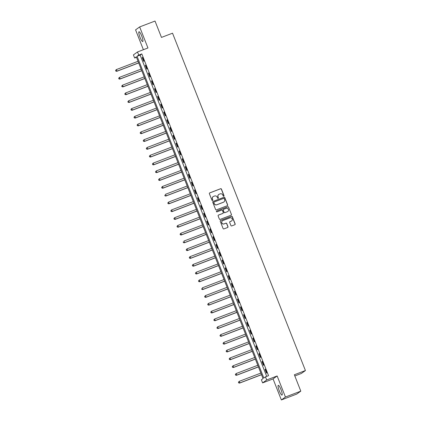 <?xml version="1.0" encoding="UTF-8"?>
<svg xmlns="http://www.w3.org/2000/svg" width="421" height="421" viewBox="0 0 421 421"><rect width="100%" height="100%" fill="white"/><g stroke="black" fill="none" stroke-linecap="round" stroke-linejoin="round"><path stroke-width="0.63" d="M223.756 196.207A0.463 0.453 54.3 0 0 224.009 195.612L221.451 189.113A0.658 0.647 54.3 0 0 220.604 188.729L209.747 192.881A0.658 0.647 54.3 0 0 209.384 193.723L211.947 200.228A0.463 0.453 54.3 0 0 212.637 200.438A0.463 0.453 54.3 0 0 212.789 199.901L212.458 199.059A2.11 2.063 54.3 0 1 213.615 196.365L214.521 196.018A2.11 2.063 54.3 0 1 217.225 197.239L217.557 198.08A0.463 0.453 54.3 0 0 218.246 198.296A0.463 0.453 54.3 0 0 218.399 197.759L218.067 196.917A2.11 2.063 54.3 0 1 219.23 194.223L220.136 193.876A2.11 2.063 54.3 0 1 222.835 195.097L223.167 195.939A0.463 0.453 54.3 0 0 223.756 196.207M223.798 196.186A0.463 0.453 54.3 0 0 223.898 195.697L221.341 189.192A0.658 0.647 54.3 0 0 220.493 188.808L209.637 192.96A0.658 0.647 54.3 0 0 209.547 193.002M212.579 200.475A0.463 0.453 54.3 0 0 212.679 199.986L212.458 199.059M218.189 198.328A0.463 0.453 54.3 0 0 218.288 197.838L218.067 196.917M281.002 389.599A5.236 1.026 -110.9 0 0 278.276 385.331A5.236 1.026 -110.9 0 0 279.281 390.835A5.236 1.026 -110.9 0 0 282.012 395.108A5.236 1.026 -110.9 0 0 281.002 389.599M141.73 36.038A5.236 1.026 -110.9 0 0 138.998 31.764A5.236 1.026 -110.9 0 0 140.009 37.274A5.236 1.026 -110.9 0 0 142.74 41.542A5.236 1.026 -110.9 0 0 141.73 36.038M230.903 225.535A0.658 0.647 54.3 0 0 231.75 225.914L234.792 224.751A0.658 0.647 54.3 0 0 235.155 223.909L232.313 216.683A0.658 0.647 54.3 0 0 231.466 216.305L220.609 220.457A0.658 0.647 54.3 0 0 220.246 221.299L223.088 228.519A0.658 0.647 54.3 0 0 223.935 228.903L227.614 227.493A0.658 0.647 54.3 0 0 227.977 226.651L226.761 223.562A0.658 0.647 54.3 0 0 225.914 223.177L224.088 223.877A1.763 1.726 54.3 0 1 222.414 220.809A1.763 1.726 54.3 0 1 222.798 220.604L229.95 217.868A1.763 1.726 54.3 0 1 231.624 220.936A1.763 1.726 54.3 0 1 231.24 221.146L230.05 221.599A0.658 0.647 54.3 0 0 229.687 222.441L230.903 225.535M265.472 376.842L266.704 379.958L262.615 382.899L261.383 379.779L263.041 378.59L136.299 56.83L134.641 58.019L133.41 54.898L137.499 51.962L138.73 55.077L137.072 56.272L263.814 378.032L265.472 376.842L268.545 375.669L141.803 53.904L138.73 55.077M137.499 51.962L147.95 47.968L139.661 26.923L155.023 21.05L161.475 37.416L172.536 33.191L305.425 370.543L294.358 374.769L300.805 391.141L285.443 397.014L277.15 375.964L266.704 379.958M227.298 205.716A0.658 0.647 54.3 0 0 227.656 204.874L224.814 197.649A0.658 0.647 54.3 0 0 223.967 197.27L213.11 201.417A0.658 0.647 54.3 0 0 212.747 202.259L215.594 209.484A0.658 0.647 54.3 0 0 216.436 209.863L227.298 205.716M228.561 207.169L231.408 214.389A0.658 0.647 54.3 0 1 231.045 215.231L220.183 219.383A0.658 0.647 54.3 0 1 219.341 219.004L218.125 215.91A0.658 0.647 54.3 0 1 218.483 215.068L222.888 213.384A0.658 0.647 54.3 0 0 223.251 212.542L222.446 210.489A0.658 0.647 54.3 0 0 221.599 210.111L217.015 211.863A0.463 0.453 54.3 0 1 216.578 211.058A0.463 0.453 54.3 0 1 216.678 211.005L227.719 206.785A0.658 0.647 54.3 0 1 228.561 207.169L231.408 214.389M300.805 391.141L296.721 394.077L281.354 399.95L285.443 397.014M139.661 26.923L135.573 29.859L143.387 49.71M141.803 53.904L140.146 55.098L266.698 376.374M142.23 57.598L143.703 61.34L143.977 61.14L142.503 57.398L142.23 57.598L142.535 57.482M145.298 65.392L146.771 69.133L147.05 68.939L145.577 65.197L145.298 65.392L145.608 65.276M148.371 73.186L149.844 76.927L150.118 76.733L148.645 72.991L148.371 73.186L148.676 73.07M151.439 80.985L152.912 84.726L153.191 84.526L151.718 80.785L151.439 80.985L151.749 80.864M154.512 88.778L155.986 92.52L156.259 92.32L154.786 88.578L154.512 88.778L154.817 88.657M157.58 96.572L159.054 100.314L159.333 100.114L157.859 96.372L157.58 96.572L157.891 96.456M160.648 104.366L162.127 108.108L162.401 107.908L160.927 104.166L160.648 104.366L160.959 104.25M163.722 112.16L165.195 115.901L165.469 115.707L163.995 111.965L163.722 112.16L164.027 112.044M166.79 119.953L168.263 123.695L168.542 123.5L167.069 119.759L166.79 119.953L167.1 119.838M169.863 127.752L171.336 131.494L171.61 131.294L170.137 127.552L169.863 127.752L170.168 127.631M172.931 135.546L174.405 139.288L174.683 139.088L173.21 135.346L172.931 135.546L173.242 135.425M176.004 143.34L177.478 147.082L177.751 146.882L176.278 143.14L176.004 143.34L176.31 143.224M179.072 151.134L180.546 154.875L180.825 154.675L179.351 150.934L179.072 151.134L179.383 151.018M182.146 158.928L183.619 162.669L183.893 162.469L182.419 158.733L182.146 158.928L182.451 158.812M185.214 166.721L186.687 170.463L186.966 170.268L185.493 166.527L185.214 166.721L185.524 166.605M188.282 174.52L189.76 178.262L190.034 178.062L188.561 174.32L188.282 174.52L188.592 174.399M191.355 182.314L192.829 186.056L193.102 185.856L191.629 182.114L191.355 182.314L191.66 182.193M194.423 190.108L195.897 193.849L196.175 193.649L194.702 189.908L194.423 190.108L194.734 189.992M197.496 197.902L198.97 201.643L199.244 201.443L197.77 197.702L197.496 197.902L197.802 197.786M200.564 205.695L202.038 209.437L202.317 209.237L200.843 205.495L200.564 205.695L200.875 205.58M203.638 213.489L205.111 217.231L205.385 217.036L203.911 213.294L203.638 213.489L203.943 213.373M206.706 221.288L208.179 225.03L208.458 224.83L206.985 221.088L206.706 221.288L207.016 221.167M209.779 229.082L211.253 232.824L211.526 232.624L210.053 228.882L209.779 229.082L210.084 228.961M212.847 236.876L214.321 240.617L214.599 240.417L213.126 236.676L212.847 236.876L213.158 236.755M215.915 244.669L217.394 248.411L217.668 248.211L216.194 244.469L215.915 244.669L216.226 244.554M218.988 252.463L220.462 256.205L220.736 256.005L219.262 252.263L218.988 252.463L219.294 252.347M222.056 260.257L223.53 263.999L223.809 263.804L222.335 260.062L222.056 260.257L222.367 260.141M225.13 268.056L226.603 271.792L226.877 271.598L225.403 267.856L225.13 268.056L225.435 267.935M228.198 275.85L229.671 279.591L229.95 279.391L228.477 275.65L228.198 275.85L228.508 275.729M231.271 283.643L232.745 287.385L233.018 287.185L231.545 283.444L231.271 283.643L231.576 283.522M234.339 291.437L235.813 295.179L236.092 294.979L234.618 291.237L234.339 291.437L234.65 291.321M237.412 299.231L238.886 302.973L239.16 302.773L237.686 299.031L237.412 299.231L237.718 299.115M240.48 307.025L241.954 310.766L242.233 310.572L240.759 306.83L240.48 307.025L240.791 306.909M243.548 314.819L245.027 318.56L245.301 318.365L243.827 314.624L243.548 314.819L243.859 314.703M246.622 322.618L248.095 326.359L248.369 326.159L246.895 322.418L246.622 322.618L246.927 322.497M249.69 330.411L251.163 334.153L251.442 333.953L249.969 330.211L249.69 330.411L250 330.29M252.763 338.205L254.237 341.947L254.51 341.747L253.037 338.005L252.763 338.205L253.068 338.089M255.831 345.999L257.305 349.74L257.584 349.541L256.11 345.799L255.831 345.999L256.142 345.883M258.904 353.793L260.378 357.534L260.652 357.34L259.178 353.598L258.904 353.793L259.21 353.677M261.973 361.586L263.446 365.328L263.725 365.133L262.251 361.392L261.973 361.586L262.283 361.471M265.046 369.385L266.519 373.127L266.793 372.927L265.319 369.185L265.046 369.385L265.351 369.264M294.832 375.964L301.336 373.48L305.425 370.543M277.15 375.964L273.061 378.905L281.354 399.95M273.061 378.905L262.615 382.899M136.488 57.314L134.641 58.019M140.146 55.098L137.072 56.272M218.715 194.507A2.11 2.063 54.3 0 0 217.957 196.996M213.105 196.654A2.11 2.063 54.3 0 0 212.347 199.144M227.382 205.674A0.658 0.647 54.3 0 0 227.545 204.953L224.703 197.728A0.658 0.647 54.3 0 0 223.856 197.349L213 201.496A0.658 0.647 54.3 0 0 212.91 201.538M224.235 198.644A0.463 0.453 54.3 0 0 223.64 198.38L214.11 202.022A0.463 0.453 54.3 0 0 213.857 202.612L214.205 203.501A2.11 2.063 54.3 0 0 216.91 204.722L223.425 202.227A2.11 2.063 54.3 0 0 224.582 199.533L224.235 198.644M213.957 202.122A0.463 0.453 54.3 0 0 213.747 202.69L213.857 202.612M223.825 202.022A2.11 2.063 54.3 0 1 223.314 202.312L216.799 204.801A2.11 2.063 54.3 0 1 214.094 203.58L213.747 202.69M231.129 215.194A0.658 0.647 54.3 0 0 231.297 214.468M222.977 213.342A0.658 0.647 54.3 0 1 222.777 213.463L218.373 215.147A0.658 0.647 54.3 0 0 218.288 215.189M228.45 207.248A0.658 0.647 54.3 0 0 227.608 206.864L216.568 211.084A0.463 0.453 54.3 0 0 216.526 211.105M227.461 211.637A1.763 1.726 54.3 0 0 228.335 209.184A1.763 1.726 54.3 0 0 226.172 208.363L223.651 209.326A0.658 0.647 54.3 0 0 223.288 210.168L224.098 212.221A0.658 0.647 54.3 0 0 224.94 212.6L227.351 211.716A1.763 1.726 54.3 0 0 227.787 211.468M223.456 209.447A0.658 0.647 54.3 0 0 223.177 210.247L223.288 210.168M227.351 211.716L224.83 212.679A0.658 0.647 54.3 0 1 223.988 212.3L223.177 210.247M231.566 220.978A1.763 1.726 54.3 0 1 231.129 221.225L229.94 221.678A0.658 0.647 54.3 0 0 229.85 221.72M222.362 220.851A1.763 1.726 54.3 0 0 223.977 223.956L224.088 223.877M227.703 227.456A0.658 0.647 54.3 0 0 227.866 226.73L226.651 223.64A0.658 0.647 54.3 0 0 225.803 223.256L223.977 223.956M234.881 224.709A0.658 0.647 54.3 0 0 235.044 223.988L232.203 216.762A0.658 0.647 54.3 0 0 231.355 216.383L220.499 220.536A0.658 0.647 54.3 0 0 220.409 220.572M138.056 61.287L116.385 69.57L117.001 71.128L116.722 71.328L138.698 62.929M115.933 71.023L115.686 70.402L115.822 71.107L117.001 71.128L138.667 62.845M115.575 70.481L116.112 69.765L115.686 70.402M116.722 71.328L115.822 71.107M141.124 69.081L119.453 77.364L120.069 78.922L119.796 79.122L141.772 70.723M119.006 78.822L118.759 78.195L118.896 78.901L120.069 78.922L141.74 70.639M118.648 78.274L119.453 77.364L118.759 78.195M119.796 79.122L118.896 78.901M144.192 76.875L122.527 85.158L123.142 86.715L122.864 86.915L144.84 78.516M122.074 86.615L121.827 85.989L121.964 86.694L123.142 86.715L144.808 78.438M121.716 86.068L122.527 85.158L121.827 85.989M122.864 86.915L121.964 86.694M147.266 84.668L125.595 92.952L126.211 94.509L125.937 94.709L147.913 86.31M125.142 94.409L124.9 93.783L125.032 94.488L126.211 94.509L147.882 86.231M124.79 93.862L125.595 92.952L124.9 93.783M125.937 94.709L125.032 94.488M150.334 92.467L128.668 100.745L129.279 102.308L129.005 102.503L150.981 94.104M128.216 102.203L127.968 101.582L128.105 102.282L129.279 102.308L150.95 94.025M127.858 101.661L128.668 100.745L127.968 101.582M129.005 102.503L128.105 102.282M153.407 100.261L131.736 108.544L132.352 110.102L132.073 110.297L154.054 101.898M131.284 109.997L131.042 109.376L131.173 110.076L132.352 110.102L154.018 101.819M130.931 109.455L131.463 108.739L131.042 109.376M132.073 110.297L131.173 110.076M156.475 108.055L134.809 116.338L135.42 117.896L135.146 118.096L157.122 109.697M134.357 117.791L134.11 117.17L134.246 117.869L135.42 117.896L157.091 109.613M133.999 117.249L134.531 116.533L134.11 117.17M135.146 118.096L134.246 117.869M159.548 115.849L137.877 124.132L138.493 125.69L138.214 125.89L160.19 117.491M137.425 125.59L137.183 124.963L137.314 125.669L138.493 125.69L160.159 117.406M137.072 125.042L137.877 124.132L137.183 124.963M138.214 125.89L137.314 125.669M162.617 123.642L140.951 131.926L141.561 133.483L141.288 133.683L163.264 125.284M140.498 133.383L140.251 132.757L140.388 133.462L141.561 133.483L163.232 125.2M140.14 132.836L140.951 131.926L140.251 132.757M141.288 133.683L140.388 133.462M165.69 131.436L144.019 139.719L144.635 141.277L144.356 141.477L166.332 133.078M143.566 141.177L143.319 140.551L143.456 141.256L144.635 141.277L166.3 132.999M143.208 140.63L144.019 139.719L143.319 140.551M144.356 141.477L143.456 141.256M168.758 139.235L147.087 147.513L147.703 149.076L147.429 149.271L169.405 140.872M146.64 148.971L146.392 148.35L146.529 149.05L147.703 149.076L169.374 140.793M146.282 148.429L147.087 147.513L146.392 148.35M147.429 149.271L146.529 149.05M171.826 147.029L150.16 155.307L150.776 156.87L150.497 157.065L172.473 148.666M149.708 156.765L149.46 156.144L149.597 156.844L150.776 156.87L172.442 148.587M149.35 156.223L150.16 155.307L149.46 156.144M150.497 157.065L149.597 156.844M174.899 154.823L153.228 163.106L153.844 164.664L153.57 164.864L175.546 156.465M152.776 164.558L152.534 163.937L152.665 164.637L153.844 164.664L175.515 156.38M152.423 164.016L152.955 163.301L152.534 163.937M153.57 164.864L152.665 164.637M177.967 162.617L156.302 170.9L156.912 172.457L156.638 172.657L178.615 164.258M155.849 172.357L155.602 171.731L155.738 172.436L156.912 172.457L178.583 164.174M155.491 171.81L156.302 170.9L155.602 171.731M156.638 172.657L155.738 172.436M181.041 170.41L159.37 178.693L159.985 180.251L159.706 180.451L181.688 172.052M158.917 180.151L158.675 179.525L158.806 180.23L159.985 180.251L181.651 171.968M158.564 179.604L159.37 178.693L158.675 179.525M159.706 180.451L158.806 180.23M184.109 178.204L162.443 186.487L163.053 188.045L162.78 188.245L184.756 179.846M161.99 187.945L161.743 187.319L161.88 188.024L163.053 188.045L184.724 179.767M161.632 187.398L162.443 186.487L161.743 187.319M162.78 188.245L161.88 188.024M187.182 186.003L165.511 194.281L166.127 195.844L165.848 196.039L187.824 187.64M165.058 195.739L164.816 195.112L164.948 195.818L166.127 195.844L187.792 187.561M165.848 196.039L164.948 195.818M190.25 193.797L168.584 202.075L169.195 203.638L168.921 203.832L190.897 195.433M168.132 203.532L167.884 202.911L168.021 203.611L169.195 203.638L190.866 195.355M167.774 202.99L168.584 202.075L167.884 202.911M168.921 203.832L168.021 203.611M193.323 201.591L171.652 209.874L172.268 211.431L171.989 211.631L193.965 203.227M171.2 211.326L170.952 210.705L171.089 211.405L172.268 211.431L193.934 203.148M170.842 210.784L171.379 210.068L170.952 210.705M171.989 211.631L171.089 211.405M196.391 209.384L174.72 217.668L175.336 219.225L175.062 219.425L197.039 211.026M174.273 219.12L174.026 218.499L174.162 219.204L175.336 219.225L197.007 210.942M173.915 218.578L174.447 217.862L174.026 218.499M175.062 219.425L174.162 219.204M199.459 217.178L177.794 225.461L178.409 227.019L178.13 227.219L200.107 218.82M177.341 226.919L177.094 226.293L177.23 226.998L178.409 227.019L200.075 218.736M176.983 226.372L177.794 225.461L177.094 226.293M178.13 227.219L177.23 226.998M202.533 224.972L180.862 233.255L181.477 234.813L181.204 235.013L203.18 226.614M180.409 234.713L180.167 234.087L180.299 234.792L181.477 234.813L203.148 226.535M180.056 234.165L180.862 233.255L180.167 234.087M181.204 235.013L180.299 234.792M205.601 232.771L183.935 241.049L184.545 242.607L184.272 242.806L206.248 234.408M183.482 242.507L183.235 241.88L183.372 242.585L184.545 242.607L206.216 234.329M184.272 242.806L183.372 242.585M208.674 240.565L187.003 248.843L187.619 250.406L187.34 250.6L209.321 242.201M186.55 250.3L186.308 249.679L186.44 250.379L187.619 250.406L209.284 242.122M186.198 249.758L187.003 248.843L186.308 249.679M187.34 250.6L186.44 250.379M211.742 248.358L190.076 256.642L190.687 258.199L190.413 258.399L212.389 249.995M189.624 258.094L189.376 257.473L189.513 258.173L190.687 258.199L212.358 249.916M189.266 257.552L189.797 256.836L189.376 257.473M190.413 258.399L189.513 258.173M214.815 256.152L193.144 264.435L193.76 265.993L193.481 266.193L215.457 257.794M192.692 265.888L192.45 265.267L192.581 265.972L193.76 265.993L215.426 257.71M192.339 265.346L192.871 264.63L192.45 265.267M193.481 266.193L192.581 265.972M217.883 263.946L196.218 272.229L196.828 273.787L196.554 273.987L218.531 265.588M195.765 273.687L195.518 273.061L195.654 273.766L196.828 273.787L218.499 265.504M195.407 273.14L196.218 272.229L195.518 273.061M196.554 273.987L195.654 273.766M220.957 271.74L199.286 280.023L199.901 281.581L199.622 281.781L221.599 273.382M198.833 281.481L198.586 280.854L198.723 281.56L199.901 281.581L221.567 273.303M198.475 280.933L199.286 280.023L198.586 280.854M199.622 281.781L198.723 281.56M224.025 279.533L202.354 287.817L202.969 289.374L202.696 289.574L224.672 281.175M201.906 289.274L201.659 288.648L201.796 289.353L202.969 289.374L224.64 281.096M202.696 289.574L201.796 289.353M227.093 287.332L205.427 295.61L206.043 297.173L205.764 297.368L227.74 288.969M204.974 297.068L204.727 296.447L204.864 297.147L206.043 297.173L227.708 288.89M204.617 296.526L205.427 295.61L204.727 296.447M205.764 297.368L204.864 297.147M230.166 295.126L208.495 303.409L209.111 304.967L208.837 305.162L230.813 296.763M208.042 304.862L207.8 304.241L207.932 304.941L209.111 304.967L230.782 296.684M207.69 304.32L208.221 303.604L207.8 304.241M208.837 305.162L207.932 304.941M233.234 302.92L211.568 311.203L212.179 312.761L211.905 312.961L233.881 304.562M211.116 312.656L210.868 312.035L211.005 312.74L212.179 312.761L233.85 304.478M210.758 312.114L211.289 311.398L210.868 312.035M211.905 312.961L211.005 312.74M236.307 310.714L214.636 318.997L215.252 320.555L214.973 320.755L236.955 312.356M214.184 320.455L213.942 319.828L214.073 320.534L215.252 320.555L236.918 312.271M213.831 319.907L214.636 318.997L213.942 319.828M214.973 320.755L214.073 320.534M239.375 318.508L217.71 326.791L218.32 328.348L218.046 328.548L240.023 320.149M217.257 328.248L217.01 327.622L217.147 328.327L218.32 328.348L239.991 320.071M216.899 327.701L217.71 326.791L217.01 327.622M218.046 328.548L217.147 328.327M242.449 326.301L220.778 334.584L221.393 336.142L221.114 336.342L243.091 327.943M220.325 336.042L220.083 335.416L220.215 336.121L221.393 336.142L243.059 327.864M219.972 335.495L220.778 334.584L220.083 335.416M221.114 336.342L220.215 336.121M245.517 334.1L223.851 342.378L224.461 343.941L224.188 344.136L246.164 335.737M223.398 343.836L223.151 343.215L223.288 343.915L224.461 343.941L246.132 335.658M223.041 343.294L223.851 342.378L223.151 343.215M224.188 344.136L223.288 343.915M248.59 341.894L226.919 350.172L227.535 351.735L227.256 351.93L249.232 343.531M226.466 351.63L226.219 351.009L226.356 351.709L227.535 351.735L249.2 343.452M226.109 351.088L226.919 350.172L226.219 351.009M227.256 351.93L226.356 351.709M251.658 349.688L229.987 357.971L230.603 359.529L230.329 359.729L252.305 351.33M229.54 359.423L229.292 358.803L229.429 359.502L230.603 359.529L252.274 351.246M229.182 358.881L229.713 358.166L229.292 358.803M230.329 359.729L229.429 359.502M254.726 357.482L233.06 365.765L233.676 367.322L233.397 367.522L255.373 359.124M232.608 367.223L232.36 366.596L232.497 367.301L233.676 367.322L255.342 359.039M232.25 366.675L233.06 365.765L232.36 366.596M233.397 367.522L232.497 367.301M257.799 365.275L236.128 373.559L236.744 375.116L236.47 375.316L258.447 366.917M235.676 375.016L235.434 374.39L235.565 375.095L236.744 375.116L258.415 366.833M235.323 374.469L236.128 373.559L235.434 374.39M236.47 375.316L235.565 375.095M260.867 373.069L239.202 381.352L239.812 382.91L239.538 383.11L261.515 374.711M238.749 382.81L238.502 382.184L238.639 382.889L239.812 382.91L261.483 374.632M238.391 382.263L239.202 381.352L238.502 382.184M239.538 383.11L238.639 382.889"/></g></svg>
